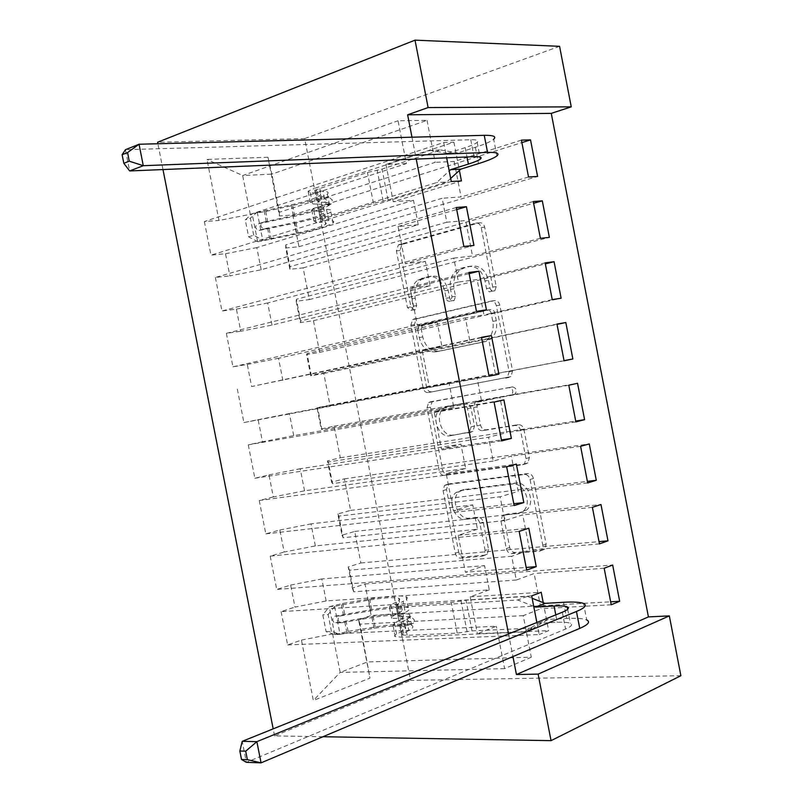 <?xml version="1.0" encoding="UTF-8"?>
<svg xmlns="http://www.w3.org/2000/svg" width="803" height="803" viewBox="0 0 803 803"><rect width="100%" height="100%" fill="white"/><g stroke="black" fill="none" stroke-linecap="round" stroke-linejoin="round"><path stroke-width="0.6" stroke-dasharray="4.01 3.01" d="M414.519 310.028L410.945 306.977L399.934 250.476L401.932 244.493L479.18 222.843C481.941 222.441 483.777 223.886 484.711 227.209L496.224 286.591L494.849 290.776L493.132 291.308L491.416 290.626L490.071 288.518L488.485 280.428C485.504 269.838 479.662 265.1 470.949 266.194L464.425 267.851L460.4 269.748C454.94 274.204 452.822 280.568 454.056 288.819L455.512 296.327L454.187 300.422L453.273 300.854L451.246 300.463L449.961 298.967L448.094 290.274C445.203 279.926 439.592 275.258 431.261 276.282L421.344 279.585C416.034 283.881 413.997 290.114 415.211 298.284L416.647 305.612L415.352 309.637L414.519 310.028M485.002 280.899C482.011 270.28 476.159 265.522 467.446 266.626L460.912 268.282L456.887 270.179C451.427 274.646 449.319 281.02 450.553 289.301L452.019 296.819L450.684 300.934L449.77 301.356L447.743 300.964L446.458 299.469L444.591 290.756C441.69 280.377 436.069 275.7 427.738 276.724L417.811 280.036C412.501 284.342 410.463 290.586 411.688 298.776L413.123 306.124L411.839 310.159L410.995 310.55L407.422 307.489L396.391 250.847L398.388 244.855L475.667 223.164C478.427 222.752 480.264 224.208 481.198 227.54L492.741 287.072L491.366 291.268L489.649 291.81L487.933 291.118L486.588 289.01L485.002 280.899L488.485 280.428M488.525 549.342L487.23 554.241L485.273 555.104L463.883 556.981C461.283 556.88 459.547 555.244 458.674 552.052L446.508 489.609L447.944 484.52L449.62 483.777L527.792 473.529C530.612 473.509 532.489 475.165 533.423 478.498L546.14 544.103L544.815 549.081L542.627 550.065L515.155 552.474C512.404 552.384 510.578 550.697 509.674 547.425L504.324 519.922L505.709 514.864L507.677 513.99L521.147 512.505L526.587 510.056C536.203 502.387 527.23 480.786 515.436 483.055L463.953 489.579L459.286 491.657C449.931 498.713 458.142 520.103 469.514 518.176L477.915 517.252C480.565 517.293 482.342 518.929 483.245 522.171L488.525 549.342L485.153 550.477L483.848 555.385L481.9 556.238L460.49 558.115C457.891 558.015 456.154 556.369 455.281 553.177L443.085 490.573L444.511 485.474L446.197 484.721L524.409 474.503C527.23 474.473 529.107 476.139 530.04 479.481L542.798 545.257L541.473 550.246L539.285 551.229L511.792 553.628C509.042 553.538 507.215 551.842 506.302 548.559L500.952 520.986L502.337 515.928L504.304 515.044L517.774 513.569L521.147 512.505M680.874 675.714L410.594 680.372L304.668 138.588L157.599 142.251M559.581 46.323L304.668 138.588M431.723 391.844C429.173 391.984 427.457 390.479 426.584 387.307L414.388 324.653L416.195 318.962L494.267 300.613C497.037 300.322 498.894 301.838 499.817 305.16L512.585 371.006L510.859 376.627L428.25 392.567C425.69 392.717 423.984 391.191 423.111 388.02L410.875 325.205L412.682 319.504L490.784 301.135C493.564 300.844 495.421 302.36 496.354 305.692L509.152 371.709L507.426 377.34L428.25 392.567M430.458 407.201L442.644 469.755C443.517 472.927 445.243 474.503 447.813 474.483L525.905 463.823L527.862 462.919L529.378 457.63L523.927 429.515C522.994 426.182 521.127 424.566 518.316 424.667L485.925 429.816C483.225 429.906 481.429 428.32 480.525 425.068L476.982 406.83L478.628 401.37L515.135 394.122C517.222 390.308 516.309 387.909 512.394 386.905L432.074 401.821L430.458 407.201L426.995 407.964L439.211 470.668L442.644 469.755M322.957 736.732L274.566 735.899L410.594 680.372M274.566 735.899L273.181 728.863M162.979 169.553L157.9 143.747M267.941 157.227L206.983 159.436L218.978 220.474L250.285 214.341L406.358 163.601L398.027 120.761L427.025 120.36L271.876 174.131L267.941 157.227L279.454 215.977L292.754 214.983L298.967 246.722L285.727 247.986L289.903 269.316L303.112 267.871L309.316 299.579L296.166 301.296L300.342 322.605L313.451 320.698L319.654 352.366L306.605 354.545L310.771 375.824L323.78 373.475L329.983 405.103L317.024 407.733L321.19 428.993L334.108 426.182L340.291 457.79L327.433 460.872L331.599 482.111L344.417 478.839L350.6 510.407L337.832 513.94L341.988 535.159L354.715 531.445L360.888 562.973L348.221 566.958L352.376 588.147L365.004 583.992L371.167 615.489L610.651 601.798M406.358 163.601L385.992 164.495L453.906 142.181L443.688 142.492L204.363 221.558L218.978 220.474M204.363 221.558L210.968 255.123L225.513 253.728L229.869 275.891L261.166 269.758L418.243 224.73L413.495 200.288L393.239 201.704L461.424 180.926M456.315 207.525L215.365 277.477L229.869 275.891M215.365 277.477L221.959 311.002L236.403 309.115L240.749 331.248L272.026 325.115L430.127 285.778L425.379 261.366L405.304 263.665L473.931 245.427M468.912 272.468L226.356 333.335L240.749 331.248M226.356 333.335L232.94 366.82L247.274 364.432L251.62 386.534L441.981 346.755L437.244 322.374L417.359 325.536L486.427 309.848M481.499 337.32L251.62 386.534M237.327 389.124L243.901 422.569L258.134 419.688L262.481 441.77L293.707 435.638L453.825 407.653L449.098 383.302L429.384 387.327L489.017 376.045M494.076 402.092L248.288 444.852L262.481 441.77M248.288 444.852L254.862 478.257L268.985 474.874L273.321 496.937L304.538 490.804L465.66 468.47L460.932 444.149L441.409 449.048L501.423 439.934M506.633 466.784L259.239 500.52L273.321 496.937M259.239 500.52L265.803 533.885L279.825 530.01L284.152 552.042L315.348 545.91L477.474 529.217L472.756 504.926L453.414 510.688L513.8 503.732M519.17 531.375L270.179 556.118L284.152 552.042M270.179 556.118L276.734 589.452L290.646 585.076L294.972 607.078L326.148 600.955L489.278 589.884L484.56 565.623L465.399 572.248L526.166 567.45M531.686 595.886L281.1 611.655L294.972 607.078M281.1 611.655L287.655 644.95L301.456 640.081L313.331 700.507L370.002 678.113L358.6 619.916L371.167 615.489M443.688 142.492L446.669 157.83M453.906 142.181L459.386 170.447M411.969 137.193L416.225 159.084M508.54 633.928L512.946 656.583M536.856 622.506L539.194 634.561L287.655 644.95M543.23 602.641L548.66 630.646L539.194 634.561M516.299 580.027L353.701 591.791L349.476 570.18L511.682 556.258L516.299 580.027L534.125 573.523L540.951 608.684L523.225 615.66L531.295 657.205L367.453 661.943L340.171 672.412L332.623 633.948L496.354 626.25L477.373 633.728L548.66 630.646M352.376 588.147L353.701 591.791M348.221 566.958L349.476 570.18M531.295 657.205L504.595 668.638L496.354 626.25M504.595 668.638L340.171 672.412L313.331 700.507M301.456 640.081L332.623 633.948M504.756 520.575L343.122 537.749L338.876 516.118L500.128 496.776L504.756 520.575L522.753 514.874L529.578 550.075L511.682 556.258M341.988 535.159L343.122 537.749M337.832 513.94L338.876 516.118M326.148 600.955L321.832 578.943L484.56 565.623M290.646 585.076L321.832 578.943M493.193 461.052L332.522 483.647L328.276 461.996L488.565 437.223L493.193 461.052L511.36 456.154L518.196 491.396L500.128 496.776M331.599 482.111L332.522 483.647M327.433 460.872L328.276 461.996M315.348 545.91L311.022 523.877L472.756 504.926M279.825 530.01L311.022 523.877M481.619 401.45L321.903 429.495L317.657 407.814L476.982 377.591L481.619 401.45L499.948 397.365L506.793 432.646L488.565 437.223M321.19 428.993L321.903 429.495M317.024 407.733L317.657 407.814M304.538 490.804L300.212 468.751L460.932 444.149M268.985 474.874L300.212 468.751M470.026 341.777L311.283 375.272L307.027 353.571L465.389 317.888L470.026 341.777L488.525 338.505L495.381 373.827L476.982 377.591M310.771 375.824L311.283 375.272M306.605 354.545L307.027 353.571M293.707 435.638L289.381 413.555L449.098 383.302M258.134 419.688L289.381 413.555M458.423 282.034L300.653 320.989L296.397 299.268L453.785 258.114L458.423 282.034L477.092 279.564L483.958 314.937L465.389 317.888M300.342 322.605L300.653 320.989M296.166 301.296L296.397 299.268M282.877 380.411L278.531 358.299L437.244 322.374M247.274 364.432L278.531 358.299M446.809 222.22L290.003 266.656L285.738 244.905L442.162 198.271L446.809 222.22L465.65 220.564L472.515 255.976L453.785 258.114M289.903 269.316L290.003 266.656M285.727 247.986L285.738 244.905M272.026 325.115L267.68 302.982L425.379 261.366M236.403 309.115L267.68 302.982M427.025 120.36L435.176 162.326L279.344 212.253L271.876 174.131L242.667 175.516L398.027 120.761M279.454 215.977L279.344 212.253M261.166 269.758L256.809 247.605L413.495 200.288M225.513 253.728L256.809 247.605M523.225 615.66L360.055 624.182L370.002 678.113M250.285 214.341L242.667 175.516L206.983 159.436M489.278 589.884L470.187 596.85L477.373 633.728M477.474 529.217L458.202 535.32L465.399 572.248M465.66 468.47L446.207 473.71L453.414 510.688M453.825 407.653L434.202 412.029L441.409 449.048M441.981 346.755L422.167 350.259L429.384 387.327M430.127 285.778L410.132 288.418L417.359 325.536M418.243 224.73L398.067 226.496L405.304 263.665M385.992 164.495L393.239 201.704M521.418 140.144L454.187 161.483L435.176 162.326M454.187 161.483L461.063 196.936L442.162 198.271M358.6 619.916L360.055 624.182M451.266 181.518L210.968 255.123M528.535 176.991L461.063 196.936M298.967 246.722L537.588 176.459M292.754 214.983L521.89 142.603M463.873 246.501L221.959 311.002M398.067 226.496L456.706 209.553M540.399 238.33L472.515 255.976M533.282 201.533L465.65 220.564M309.316 299.579L549.362 237.377M303.112 267.871L533.614 203.269M476.47 311.393L232.94 366.82M410.132 288.418L469.143 273.652M552.233 299.599L483.958 314.937M545.137 262.852L477.092 279.564M319.654 352.366L561.116 298.214M313.451 320.698L545.327 263.866M489.047 376.195L243.901 422.569M422.167 350.259L481.569 337.672M564.067 360.788L495.381 373.827M556.971 324.081L488.525 338.505M329.983 405.103L564.037 360.657M323.78 373.475L557.031 324.382M501.614 440.917L254.862 478.257M434.202 412.029L503.893 399.884M575.881 421.906L506.793 432.646M568.795 385.239L499.948 397.365M340.291 457.79L575.711 421.053M334.108 426.182L577.548 383.272M514.151 505.549L265.803 533.885M446.207 473.71L516.349 464.094M587.676 482.934L518.196 491.396M580.599 446.327L511.36 456.154M350.6 510.407L587.374 481.378M344.417 478.839L589.272 443.929M526.688 570.1L276.734 589.452M458.202 535.32L528.796 528.213M599.46 543.892L529.578 550.075M592.393 507.325L522.753 514.874M360.888 562.973L599.018 541.634M354.715 531.445L600.975 504.515M470.187 596.85L541.212 592.263M611.224 604.779L540.951 608.684M604.167 568.253L534.125 573.523M365.004 583.992L612.659 565.021M421.234 329.21L422.498 325.235L423.382 324.824L491.225 309.466L492.982 309.928L494.497 311.855L496.304 320.778C497.509 328.688 495.561 334.851 490.472 339.257L485.564 341.536L439.301 351.222C431.05 351.865 425.53 347.107 422.739 336.939L421.234 329.21L417.731 329.782L418.985 325.797L423.382 324.824M417.731 329.782L419.236 337.531C422.027 347.719 427.557 352.487 435.818 351.844L482.101 342.158L487.009 339.87C492.098 335.463 494.046 329.28 492.841 321.351L490.854 312.006L489.509 310.47L487.752 310.008L419.869 325.386M426.995 407.964L428.601 402.564L430.067 401.901L508.961 387.648C512.886 388.652 513.8 391.071 511.712 394.885L475.185 402.142L473.539 407.613L477.092 425.891C477.996 429.153 479.803 430.739 482.503 430.659L514.904 425.51C517.714 425.409 519.591 427.025 520.525 430.368L525.985 458.563L524.469 463.863L522.522 464.766L444.38 475.416C441.811 475.436 440.084 473.85 439.211 470.668M453.544 434.965C441.901 437.525 433.891 415.191 443.888 408.165L447.964 406.308L465.62 403.206C468.269 403.076 470.046 404.632 470.949 407.874L474.483 426.042L472.917 431.392L450.092 435.798C438.448 438.358 430.428 415.964 440.425 408.928L447.964 406.308M450.092 435.798L469.484 432.225L471.05 426.865L467.507 408.657C466.603 405.405 464.827 403.839 462.167 403.969L444.501 407.081M517.774 513.569L523.225 511.109C532.841 503.431 523.847 481.77 512.043 484.038L460.531 490.553L455.863 492.63C446.508 499.697 454.739 521.147 466.111 519.22L474.513 518.296C477.173 518.347 478.949 519.983 479.853 523.225L485.153 550.477M248.609 236.835L253.708 235.249L262.962 240.207L257.863 241.763L248.609 236.835L245.276 219.841L252.333 213.588L291.168 204.855C306.575 201.342 316.171 198.19 319.975 195.4C321.491 194.005 320.236 193.192 316.221 192.981L318.4 204.133L312.518 203.932L310.319 202.537L323.619 197.588L326.951 200.369L325.647 204.524L311.715 209.703L313.903 211.018L319.785 211.169L321.963 222.321L316.101 222.25L313.933 221.026L320.216 218.476L436.641 182.582L449.218 170.969M257.863 241.763L298.154 233.693C316.723 229.548 328.347 225.964 333.024 222.953C334.871 221.467 333.426 220.684 328.698 220.574L326.51 209.402L320.668 209.242L319.283 208.389L331.017 204.153L332.332 200.017L328.999 197.237L317.888 201.242L319.283 202.135L325.135 202.346L322.947 191.164L317.075 190.873L315.679 189.92L367.443 172.494L382.047 169.092L440.606 149.96L430.368 150.332L314.344 188.424L316.573 199.847M252.333 213.588L265.753 211.45L292.633 205.478C311.193 201.252 322.776 197.448 327.383 194.085C329.19 192.409 327.714 191.445 322.947 191.164M316.221 192.981L310.319 192.7L308.101 191.204L314.344 188.424M262.962 240.207L296.719 233.191C312.136 229.748 321.762 226.787 325.627 224.288C327.162 223.053 325.948 222.391 321.963 222.321M328.698 220.574L322.866 220.494L321.501 219.711L325.586 218.055L373.455 203.34L388.07 200.007L446.819 181.99L436.641 182.582M253.708 235.249L250.355 218.195L245.276 219.841M257.412 211.932L250.355 218.195M326.51 209.402C331.258 209.573 332.713 210.436 330.876 211.982C326.229 215.134 314.625 218.797 296.056 222.973L258.255 230.612C254.963 228.122 254.862 225.884 257.954 223.907L294.731 216.198C313.29 212.002 324.894 208.288 329.531 205.056C331.348 203.46 329.882 202.557 325.135 202.346M318.4 204.133C322.404 204.293 323.649 205.046 322.123 206.381C318.299 209.051 308.683 212.133 293.276 215.626L263.585 222.12C259.901 224.218 259.921 226.486 263.645 228.915L294.611 222.421C310.018 218.958 319.644 215.917 323.479 213.317C325.004 212.012 323.78 211.299 319.785 211.169M440.606 149.96L457.69 152.982L447.492 153.363L465.198 147.642C471.401 145.624 475.406 143.857 477.203 142.352C479.17 140.495 477.022 139.622 470.759 139.742L125.459 149.679L129.654 170.939M447.492 153.363L430.368 150.332M388.07 200.007L382.047 169.092M450.664 178.457L446.819 181.99M496.906 155.912L493.674 139.26C490.934 141.549 484.831 144.229 475.366 147.29L457.69 152.982M326.118 631.71L331.448 631.449L340.261 634.33L334.931 634.571L326.118 631.71L322.816 614.847L329.451 606.626L334.761 606.285L368.567 600.142C384.095 597.623 394.153 597.01 398.73 598.295C400.667 599.088 399.824 600.383 396.22 602.17L398.388 613.231L393.079 615.881L391.643 618.34L405.856 618.35L409.299 621.793L408.566 624.945L407.262 625.527L393.028 625.437L394.454 622.917L399.753 620.207L401.912 631.268L395.206 634.962L394.564 635.936L395.227 636.669L402.082 637.221L523.927 631.971L538.672 623.198L557.232 622.315C563.736 622.024 568.122 622.365 570.391 623.329C572.961 624.634 571.355 626.531 565.583 629.02L246.38 762.338L242.235 741.34M334.931 634.571L348.09 631.389L375.142 626.932C393.861 623.971 406.037 623.449 411.648 625.346C413.997 626.481 413.043 628.207 408.807 630.506L406.639 619.434L401.39 622.134L400.486 623.74L412.31 623.67L413.625 623.088L414.358 619.946L410.915 616.513L399.101 616.654L400.004 615.088L405.274 612.428L403.106 601.347L397.826 603.926L396.913 605.422L401.339 605.633L451.276 602.541L466.021 600.222L527.27 596.378L517.724 600.002L396.26 607.429L398.479 618.752M329.451 606.626L342.62 603.505L369.661 598.948C388.371 595.906 400.506 595.164 406.057 596.709C408.366 597.663 407.382 599.209 403.106 601.347M396.22 602.17L390.9 604.749L389.445 607.098L396.26 607.429M340.261 634.33L374.068 628.257C389.606 625.808 399.693 625.366 404.331 626.942C406.288 627.896 405.485 629.341 401.912 631.268M408.807 630.506L403.568 633.296L402.684 634.972L407.141 635.324L457.228 633.115L471.993 630.867L533.433 628.107L523.927 631.971M331.448 631.449L328.136 614.536L322.816 614.847M334.761 606.285L328.136 614.536M406.639 619.434C410.895 617.186 411.859 615.54 409.52 614.466C403.929 612.699 391.784 613.311 373.054 616.302L336.226 622.927L334.249 622.696C332.041 620.197 332.251 618.039 334.911 616.222L371.739 609.587C390.459 606.576 402.604 605.914 408.175 607.6C410.504 608.624 409.54 610.23 405.274 612.428M398.388 613.231C401.982 611.384 402.805 610.039 400.858 609.186C396.26 607.791 386.193 608.333 370.655 610.832L340.803 615.881C337.621 617.607 337.25 619.775 339.719 622.395L342.128 622.606L371.98 617.577C387.518 615.098 397.585 614.596 402.203 616.062C404.15 616.955 403.337 618.34 399.753 620.207M533.724 606.355L517.724 600.002M471.993 630.867L466.021 600.222M583.54 603.455L586.732 619.956C583.269 618.491 576.584 617.989 566.667 618.451L548.148 619.374L533.433 628.107M527.27 596.378L532.158 598.295M538.672 623.198L548.148 619.374M407.422 307.489L410.945 306.977M486.488 288.568L489.971 288.086M446.046 298.254L449.55 297.752M411.688 298.776L415.211 298.284M421.505 278.31L425.038 277.868M427.738 276.724L431.261 276.282M444.591 290.756L448.094 290.274M452.019 296.819L455.512 296.327M450.553 289.301L454.056 288.819M460.912 268.282L464.425 267.851M467.446 266.626L470.949 266.194M492.741 287.072L496.224 286.591M481.198 227.54L484.711 227.209M475.667 223.164L479.18 222.843M399.392 244.383L402.945 244.032M396.391 250.847L399.934 250.476M413.123 306.124L416.647 305.612M505.719 378.133L509.152 377.42M509.152 371.709L512.585 371.006M496.354 305.692L499.817 305.16M490.784 301.135L494.267 300.613M413.906 318.932L417.419 318.389M410.875 325.205L414.388 324.653M423.111 388.02L426.584 387.307M487.401 310.058L490.874 309.516M491.275 313.26L494.748 312.708M492.841 321.351L496.304 320.778M482.101 342.158L485.564 341.536M435.818 351.844L439.301 351.222M419.236 337.531L422.739 336.939M444.38 475.416L447.813 474.483M522.522 464.766L525.905 463.823M525.985 458.563L529.378 457.63M520.525 430.368L523.927 429.515M514.904 425.51L518.316 424.667M482.503 430.659L485.925 429.816M477.092 425.891L480.525 425.068M473.539 407.613L476.982 406.83M476.811 401.39L480.264 400.627M510.477 395.457L513.9 394.695M508.961 387.648L512.394 386.905M430.067 401.901L433.54 401.159M462.167 403.969L465.62 403.206M467.507 408.657L470.949 407.874M471.05 426.865L474.483 426.042M467.808 432.988L471.241 432.155M479.853 523.225L483.245 522.171M474.513 518.296L477.915 517.252M466.111 519.22L469.514 518.176M460.531 490.553L463.953 489.579M512.043 484.038L515.436 483.055M504.304 515.044L507.677 513.99M500.952 520.986L504.324 519.922M506.302 548.559L509.674 547.425M511.792 553.628L515.155 552.474M539.285 551.229L542.627 550.065M542.798 545.257L546.14 544.103M530.04 479.481L533.423 478.498M524.409 474.503L527.792 473.529M446.197 484.721L449.62 483.777M443.085 490.573L446.508 489.609M455.281 553.177L458.674 552.052M460.49 558.115L463.883 556.981M481.9 556.238L485.273 555.104M328.999 197.237L323.619 197.588M257.633 241.643L252.152 213.749M257.231 212.092L262.722 240.087M294.731 216.198L292.633 205.478M291.168 204.855L293.276 215.626M321.953 199.495L319.735 188.113M373.455 203.34L367.443 172.494M325.586 218.055L323.358 206.682M317.988 207.054L320.216 218.476M465.198 147.642L467.015 156.987M319.283 202.135L317.075 190.873M322.866 220.494L320.668 209.242M310.319 192.7L312.518 203.932M313.903 211.018L316.101 222.25M298.154 233.693L296.056 222.973M294.611 222.421L296.719 233.191M267.851 222.13L265.753 211.45M264.177 210.848L266.275 221.588M271.263 239.555L269.166 228.875M267.61 228.363L269.708 239.093M383.151 200.971L377.129 170.055M475.366 147.29L478.528 163.611M470.759 139.742L474.041 156.695M263.585 222.12L257.954 223.907M264.92 228.895L259.279 230.662M330.404 204.454L325.034 204.835M410.915 616.513L405.856 618.35M334.71 634.5L329.28 606.827M334.6 606.486L340.04 634.26M371.739 609.587L369.661 598.948M368.567 600.142L370.655 610.832M403.548 616.915L401.339 605.633M457.228 633.115L451.276 602.541M407.141 635.324L404.933 624.041M399.874 625.898L402.082 637.221M555.786 614.867L557.232 622.315M400.004 615.088L397.826 603.926M403.568 633.296L401.39 622.134M390.9 604.749L393.079 615.881M394.454 622.917L396.632 634.049M375.142 626.932L373.054 616.302M371.98 617.577L374.068 628.257M344.698 614.104L342.62 603.505M341.405 604.719L343.493 615.369M348.09 631.389L346.013 620.799M344.808 622.094L346.896 632.734M467.095 631.831L461.123 601.186M563.535 602.28L566.667 618.451M562.331 612.227L565.583 629.02M340.803 615.881L334.911 616.222M342.128 622.606L336.226 622.927M412.31 623.67L407.262 625.527M417.811 280.036L421.344 279.585M450.684 300.934L454.187 300.422M456.887 270.179L460.4 269.748M491.366 291.268L494.849 290.776M398.388 244.855L401.932 244.493M411.839 310.159L415.352 309.637M507.426 377.34L510.859 376.627M412.682 319.504L416.195 318.962M418.985 325.797L422.498 325.235M487.009 339.87L490.472 339.257M524.469 463.863L527.862 462.919M475.185 402.142L478.628 401.37M511.712 394.885L515.135 394.122M440.425 408.928L443.888 408.165M469.484 432.225L472.917 431.392M428.601 402.564L432.074 401.821M455.863 492.63L459.286 491.657M523.225 511.109L526.587 510.056M502.337 515.928L505.709 514.864M541.473 550.246L544.815 549.081M444.511 485.474L447.944 484.52M483.848 555.385L487.23 554.241M327.383 194.085L329.531 205.056M319.975 195.4L322.123 206.381M317.888 201.242L315.679 189.92M321.501 219.711L319.283 208.389M310.319 202.537L308.101 191.204M313.933 221.026L311.715 209.703M330.876 211.982L333.024 222.953M323.479 213.317L325.627 224.288M477.203 142.352L480.043 157.017M263.645 228.925L258.255 230.612M331.017 204.153L325.647 204.524M406.057 596.709L408.175 607.6M398.73 598.295L400.858 609.186M399.101 616.654L396.913 605.422M402.684 634.972L400.486 623.74M391.643 618.34L389.445 607.098M395.227 636.669L393.028 625.437M409.52 614.466L411.648 625.346M402.203 616.062L404.331 626.942M567.671 609.306L570.391 623.329M339.719 622.395L334.249 622.696M413.625 623.088L408.566 624.945"/><path stroke-width="1.2" d="M512.946 656.583L516.439 674.53L648.422 616.905L551.27 113.374L571.244 106.849L428.109 107.562L415.021 40.15L157.599 142.251L157.9 143.747M648.422 616.905L669.341 615.891L680.874 675.714L551.049 740.647L538.13 674.108L669.341 615.891M415.021 40.15L559.581 46.323L571.244 106.849M273.181 728.863L162.979 169.553M600.975 504.515L592.393 507.325L599.46 543.892L607.991 540.82L600.975 504.515M519.17 531.375L526.688 570.1L536.243 566.657L528.796 528.213L519.17 531.375M577.548 383.272L568.795 385.239L575.881 421.906L584.584 419.668L577.548 383.272M494.076 402.092L501.614 440.917L511.37 438.418L503.893 399.884L494.076 402.092M554.07 261.718L545.137 262.852L552.233 299.599L561.116 298.214L554.07 261.718L545.327 263.866M468.912 272.468L476.47 311.393L486.427 309.848L478.929 271.203L468.912 272.468M530.522 139.873L521.418 140.144L528.535 176.991L537.588 176.459L530.522 139.873L521.89 142.603M446.669 157.83L451.266 181.518L461.424 180.926L459.386 170.447M551.27 113.374L407.623 114.809L411.969 137.193M416.225 159.084L508.54 633.928M456.315 207.525L463.873 246.501L473.931 245.427L466.423 206.732L456.315 207.525M542.306 200.83L533.282 201.533L540.399 238.33L549.362 237.377L542.306 200.83L533.614 203.269M481.499 337.32L489.047 376.195L498.904 374.168L491.426 335.584L481.499 337.32M565.814 322.535L556.971 324.081L564.067 360.788L572.86 358.981L565.814 322.535L557.031 324.382M506.633 466.784L514.151 505.549L523.817 502.578L516.349 464.094L506.633 466.784M589.272 443.929L580.599 446.327L587.676 482.934L596.288 480.284L589.272 443.929M543.23 602.641L541.212 592.263L531.686 595.886L536.856 622.506M612.659 565.021L604.167 568.253L611.224 604.779L619.665 601.286L612.659 565.021M516.439 674.53L538.13 674.108M407.623 114.809L428.109 107.562M551.049 740.647L322.957 736.732M456.706 209.553L466.423 206.732M469.143 273.652L478.929 271.203M489.017 376.045L498.904 374.168M481.569 337.672L491.426 335.584M564.037 360.657L572.86 358.981M501.423 439.934L511.37 438.418M575.711 421.053L584.584 419.668M513.8 503.732L523.817 502.578M587.374 481.378L596.288 480.284M526.166 567.45L536.243 566.657M599.018 541.634L607.991 540.82M610.651 601.798L619.665 601.286M449.218 170.969L450.644 169.644L468.39 164.083C474.603 162.126 478.618 160.439 480.425 159.024C482.422 157.268 480.294 156.495 474.041 156.695L129.654 170.939L123.823 163.3L129.263 161.172L127.567 152.57L122.126 154.728L123.823 163.3M122.126 154.728L125.459 149.679L139.049 144.239L143.275 165.699L487.551 152.419C496.756 152.148 499.867 153.313 496.906 155.912C494.136 158.071 488.013 160.64 478.528 163.611L460.822 169.132L450.664 178.457M127.567 152.57L139.049 144.239L484.249 135.336C493.474 135.185 496.615 136.5 493.674 139.26M129.263 161.172L143.275 165.699L129.654 170.939M450.644 169.644L460.822 169.132M535.541 607.078L554.07 606.024C560.574 605.673 564.941 605.944 567.189 606.817C569.739 608.012 568.122 609.818 562.331 612.227L242.235 741.34L256.87 741.651L576.454 611.485C584.965 607.901 587.334 605.221 583.54 603.455C580.107 602.12 573.432 601.728 563.535 602.28L545.046 603.364L535.541 607.078L533.724 606.355M532.158 598.295L545.046 603.364M245.708 751.186L239.846 751.016L241.522 759.487L247.384 759.678L245.708 751.186L256.87 741.651L261.055 762.85L579.736 628.398C588.218 624.694 590.556 621.883 586.732 619.956M247.384 759.678L261.055 762.85L246.38 762.338L241.522 759.487M239.846 751.016L242.235 741.34M467.015 156.987L468.39 164.083M484.249 135.336L487.551 152.419M554.07 606.024L555.786 614.867M576.454 611.485L579.736 628.398M480.043 157.017L480.425 159.024M567.189 606.817L567.671 609.306"/></g></svg>
